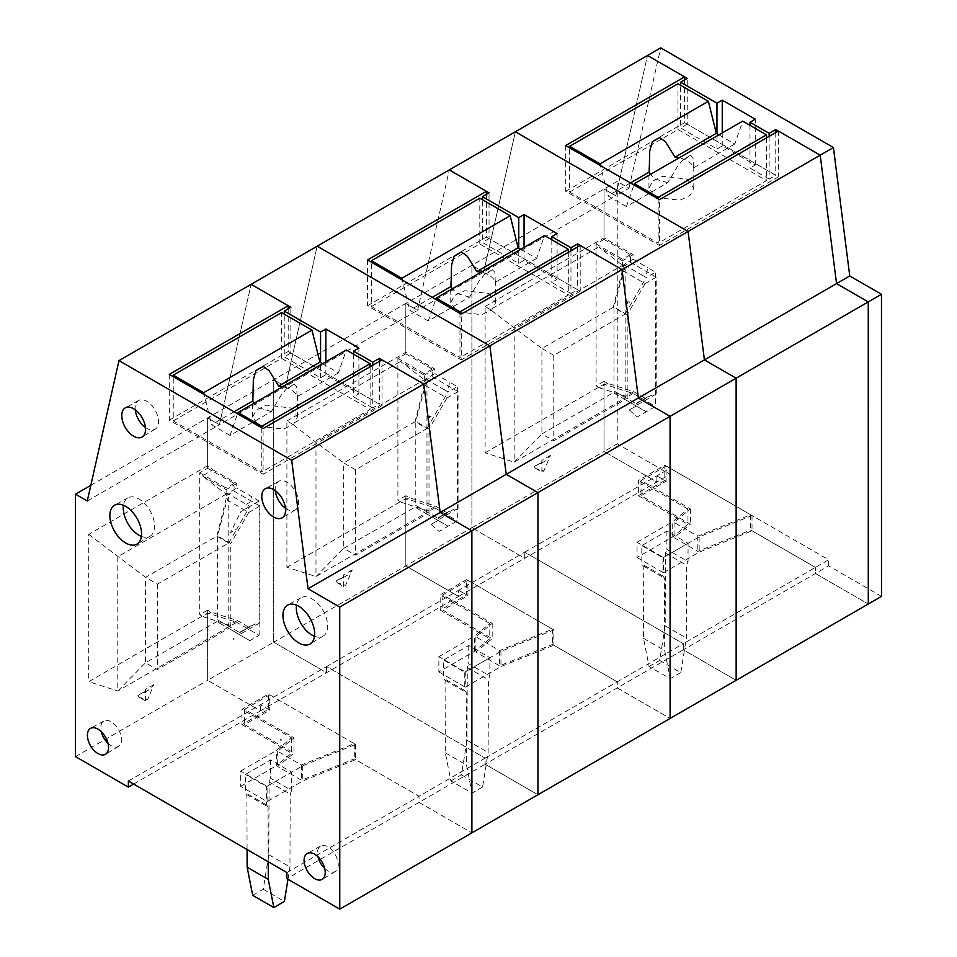 <?xml version="1.0" encoding="UTF-8"?>
<svg xmlns="http://www.w3.org/2000/svg" width="957" height="957" viewBox="0 0 957 957"><rect width="100%" height="100%" fill="white"/><g stroke="black" fill="none" stroke-linecap="round" stroke-linejoin="round"><path stroke-width="0.72" stroke-dasharray="4.79 3.59" d="M642.673 275.449L646.262 277.506L655.509 272.171L647.865 267.757L646.645 273.152L642.673 275.449L623.844 264.575L622.517 265.328L598.735 247.026L622.517 260.759L622.517 265.328L514.172 327.892L490.391 309.578L598.735 247.026M629.227 409.967L636.309 406.031L629.227 409.967L637.302 416.965L646.262 411.785L623.844 398.83L514.172 462.147L485.103 452.828L485.103 306.527L490.391 309.578M636.309 406.031L646.262 411.785L655.521 406.438L655.509 272.171M483.656 272.111L471.897 265.316L471.897 527.762L604.023 451.477L604.023 384.164L633.091 393.494L655.521 406.438M633.091 393.494L623.844 398.83L613.27 392.729L541.925 433.928L553.78 440.77L625.124 399.571L613.27 392.729M636.19 405.959L625.124 399.571M485.103 306.527L604.023 237.874L633.091 254.658L633.091 259.227L623.844 264.575L613.27 307.293L625.124 314.135L553.768 355.322L553.78 440.77M625.124 314.135L646.262 277.506M553.768 355.322L541.925 348.48L541.925 433.928L514.172 462.147L514.172 327.892L541.925 348.48L613.27 307.293M633.091 254.658L622.517 260.759M672.723 536.901L672.723 521.637L687.963 509.076L687.963 524.34L672.723 536.901L637.051 557.5L637.051 542.236L663.476 557.488L699.148 536.901L752.011 515.536L664.804 465.198L638.379 480.45L638.379 495.714L664.804 480.462L664.804 465.198M607.468 383.279L599.537 387.848L625.16 396.066L625.16 268.391L622.517 266.859L630.448 262.278L656.251 277.183L656.251 394.009L651.262 395.325L645.353 398.411L633.713 391.688L607.468 383.279L604.023 381.281L604.023 451.477L656.873 481.981L656.873 475.88L664.804 480.462M633.091 259.227L647.865 267.757M211.078 612.133L203.147 616.703L228.771 624.921L228.771 497.233L226.139 495.714L234.058 491.132L259.861 506.026L259.861 622.863L254.873 624.179L248.964 627.266L237.324 620.543L211.078 612.133L207.633 610.135L207.633 680.331L273.702 642.183L273.702 379.75L285.461 386.556L317.174 246.188L285.473 386.544L273.702 379.75L273.702 642.183L471.897 527.762L471.897 265.316L483.656 272.123L515.368 131.767L483.656 272.123L615.794 195.838L604.023 189.043L604.023 237.874M212.921 469.779L236.702 483.512L236.702 488.082L226.139 494.183L202.358 475.88L212.921 469.779L207.633 465.712L207.633 417.886L219.404 424.693L417.599 310.259L405.828 303.465L471.897 265.316L617.241 181.411L629 188.218L615.794 195.838L647.494 55.482L615.794 195.838L604.023 189.043L604.023 239.394L596.091 243.975L596.091 385.862L599.537 387.848M684.59 79.933L684.59 122.663L778.4 176.806L659.481 245.47L659.481 199.69M778.4 131.037L778.4 176.806M881.493 596.39L828.642 565.874L815.424 573.506L868.286 604.011L815.424 573.506L815.424 567.405L815.424 573.506L683.298 649.791L736.148 680.295L683.298 649.791L617.241 687.927L670.091 718.444L617.241 687.927L617.229 681.827L617.241 687.927L485.103 764.212L537.954 794.729L485.103 764.212L419.046 802.361L471.897 832.865L419.046 802.361L419.046 796.26L419.046 802.361L286.909 878.646M752.011 515.536L752.011 530.788L815.424 567.405L750.659 530.022L697.809 551.376L674.075 537.678L690.392 524.209L641.023 495.714L666.12 481.215L656.873 475.88L656.873 481.981L604.023 451.477L617.241 443.845L617.241 181.411M409.273 497.7L401.342 502.281L426.966 510.5L426.966 382.812L424.322 381.281L432.253 376.711L458.056 391.604L458.056 508.43L453.068 509.758L447.158 512.844L435.519 506.121L409.273 497.7L405.828 495.714L405.828 565.898L458.678 596.414L524.747 558.266L524.747 552.165L524.747 558.266L471.897 527.762L524.747 558.266L670.091 474.349L617.241 443.845M133.645 784.07L260.483 710.836L207.633 680.331L260.483 710.836L326.552 672.687L326.552 666.586L326.552 672.687L273.702 642.183L326.552 672.687L458.678 596.414L458.678 590.302L524.747 552.165L683.298 643.69L524.747 552.165L670.091 468.248L670.091 474.349M474.54 651.322L474.528 636.07L489.769 623.509L489.769 638.762L474.54 651.322L438.856 671.922L438.856 656.669L465.281 671.922L500.966 651.322L553.816 629.957L553.816 645.221L617.229 681.827L683.298 643.69L683.298 649.791L683.298 643.69L828.642 559.773L670.091 468.248M687.963 509.076L638.379 480.45M638.379 495.714L687.963 524.34M637.051 542.236L672.723 521.637M637.051 557.5L663.476 572.753L663.476 557.488M663.476 572.753L699.16 552.153L752.011 530.788M699.148 536.901L699.16 552.153M565.671 145.548L565.671 191.316L659.481 245.47M485.103 452.828L604.023 384.164M565.671 191.316L684.59 122.663M629.359 410.075L637.302 416.965M534.221 466.753A40.361 23.303 60 0 1 535.812 465.676L537.427 464.755L534.221 466.753L535.717 468.487L543.887 470.88L550.442 455.46L545.968 460.568L540.334 463.822A7.477 4.318 60 0 1 539.892 464.025L545.107 461.011L539.892 464.025M537.439 464.743L542.117 462.351M535.717 468.487L541.889 472.04L543.887 470.88M541.889 472.04L541.889 460.401A7.477 4.318 60 0 1 540.334 463.822M550.442 455.46L541.889 460.401M535.812 465.676A40.361 23.303 60 0 1 538.265 464.576M627.948 301.563L626.835 303.836L627.816 301.491L629.359 302.376L626.835 303.836M627.816 301.491L629.359 302.376M444.479 389.87L448.067 391.939L457.314 386.592L449.67 382.19L448.45 387.585L444.479 389.87L425.65 378.996L424.322 379.762L400.54 361.459L424.322 375.18L424.322 379.762L315.977 442.313L292.196 424.011L400.54 361.459M431.033 524.4L438.115 520.452L431.033 524.4L439.107 531.386L448.079 526.206L425.65 513.263L315.977 576.569L286.909 567.25L286.909 420.96L292.196 424.011M438.115 520.452L448.079 526.206L457.326 520.859L457.314 386.592M128.358 781.02L326.552 666.586L485.103 758.111L326.552 666.586L458.678 590.302L458.678 596.414L405.828 565.898L405.828 498.597L434.897 507.916L457.326 520.859M434.897 507.916L425.65 513.263L415.075 507.15L343.73 548.349L355.585 555.192L426.93 514.005L415.075 507.15M437.995 520.381L426.93 514.005M286.909 420.96L405.828 352.296L434.897 369.079L434.897 373.661L425.65 378.996L415.075 421.714L426.93 428.557L355.573 469.755L355.585 555.192M426.93 428.557L448.067 391.939M355.573 469.755L343.73 462.913L343.73 548.349L315.977 576.569L315.977 442.313L343.73 462.913L415.075 421.714M434.897 369.079L424.322 375.18M553.816 629.957L466.609 579.619L440.184 594.883L440.184 610.135L466.609 594.883L466.609 579.619M467.925 580.385L552.464 629.192L499.614 650.545L475.88 636.848L492.197 623.378L442.828 594.883L467.925 580.385L467.925 595.649L458.678 590.302L466.609 594.883M434.897 373.661L449.67 382.19M90.807 485.343L405.828 303.465L405.828 352.296M483.656 272.123L417.599 310.271L449.312 169.903L417.599 310.271L405.828 303.465L405.828 353.827L397.897 358.397L397.897 500.296L401.342 502.281M486.395 194.367L486.395 237.085L580.205 291.239L461.286 359.892L461.286 314.123M580.205 245.459L580.205 291.239M267.099 801.607L267.087 786.343L240.662 771.091L240.662 786.343L267.099 801.607L302.771 781.008L355.621 759.643L419.046 796.26L485.103 758.111L485.103 764.212L485.103 758.111L617.229 681.827L552.476 644.444L499.614 665.809L475.88 652.1L492.197 638.642L442.828 610.135L467.925 595.649M489.769 623.509L440.184 594.883M440.184 610.135L489.769 638.762M438.856 656.669L474.528 636.07M438.856 671.922L465.281 687.174L465.281 671.922M465.281 687.174L500.966 666.574L553.816 645.221M500.966 651.322L500.966 666.574M367.476 259.969L367.476 305.738L461.286 359.892M286.909 567.25L405.828 498.597M367.476 305.738L486.395 237.085M431.164 524.508L439.107 531.386M336.027 581.186A40.361 23.303 60 0 1 337.618 580.109L339.233 579.176L336.027 581.186L337.522 582.909L345.704 585.313L352.248 569.882L347.774 575.001M339.245 579.176L346.913 575.444L341.697 578.447A7.477 4.318 60 0 0 342.139 578.243L347.786 574.99M337.522 582.909L343.695 586.474L345.704 585.313M343.695 586.474L343.695 574.822A7.477 4.318 60 0 1 342.139 578.243M352.248 569.882L343.695 574.822M337.618 580.109A40.361 23.303 60 0 1 340.07 578.997L341.697 578.447M429.753 415.996L428.64 418.257L429.621 415.912L431.164 416.797L428.64 418.257M429.621 415.912L431.164 416.797M658.165 198.936L658.165 243.174L569.642 192.082L569.63 147.833M683.083 159.628A22.418 12.943 -0 0 0 690.499 155.345L683.083 159.628L677.209 166.877L667.747 182.727L626.452 206.568L633.941 184.952M626.452 206.568L607.958 195.886L600.47 165.633M569.642 192.082L677.987 129.53L766.509 180.622L658.165 243.174M687.234 179.103L693.801 188.254L690.021 195.443L679.96 200.216L655.521 197.417L648.954 188.266L652.734 181.064L662.794 176.303L687.234 179.103M766.509 137.904L766.509 180.622M690.499 155.345L693.035 157.749L693.502 167.858A22.418 12.943 -0 0 0 687.234 160.8A22.418 12.943 -0 0 0 679.183 157.809M718.934 134.853L734.797 144.017L742.728 121.12M734.797 144.017L693.502 167.858M667.747 182.727L655.521 179.103L650.353 174.449M630.424 182.919L607.958 195.886M677.987 129.53L677.975 83.749M659.66 137.545A22.418 12.943 -0 0 0 652.255 141.827M459.97 313.358L459.97 357.607L371.448 306.503L371.436 262.254M484.888 274.049A22.418 12.943 -0 0 0 492.305 269.778L484.888 274.049L479.014 281.298L469.552 297.149L428.257 320.99L435.746 299.374M428.257 320.99L409.763 310.319L402.275 280.054M371.448 306.503L479.792 243.951L568.314 295.055L459.97 357.607M489.039 293.536L495.606 302.687L491.826 309.877L481.766 314.65L457.326 311.838L450.759 302.687L454.539 295.498L464.6 290.725L489.039 293.536M568.314 252.325L568.314 295.055M492.305 269.778L494.841 272.183L495.307 282.279A22.418 12.943 -0 0 0 489.039 275.221A22.418 12.943 -0 0 0 480.988 272.243M520.752 249.287L536.602 258.438L544.533 235.554M536.602 258.438L495.307 282.279M469.552 297.149L457.326 293.536L452.159 288.882M432.229 297.34L409.763 310.319M479.792 243.951L479.792 198.183M461.477 251.978A22.418 12.943 -0 0 0 454.061 256.261M261.775 427.779L261.775 472.028L173.253 420.924L173.253 376.687M286.705 388.482A22.418 12.943 -0 0 0 294.11 384.2L286.693 388.482L280.832 395.731L271.357 411.57L230.063 435.411L237.551 413.795M230.063 435.411L211.569 424.741L204.08 394.475M173.253 420.924L281.597 358.373L370.12 409.476L261.775 472.028M290.844 407.957L297.412 417.108L293.632 424.298L283.571 429.071L259.132 426.26L252.564 417.108L256.344 409.919L266.417 405.158L290.844 407.957M370.12 366.758L370.12 409.476M294.11 384.2L296.646 386.604L297.113 396.7A22.418 12.943 -0 0 0 290.844 389.643A22.418 12.943 -0 0 0 282.793 386.664M322.557 363.708L338.407 372.859L346.338 349.975M338.407 372.859L297.113 396.7M271.357 411.57L259.132 407.957L253.964 403.304M234.034 411.773L211.569 424.741M281.597 358.373L281.597 312.604M263.283 366.399A22.418 12.943 -0 0 0 255.866 370.682M666.921 531.099L666.921 549.414L688.059 561.615L688.059 543.313L666.921 531.099L641.812 545.598L641.812 563.9L643.26 565.898L643.535 638.379L649.073 666.503L670.223 678.716L664.672 650.593L664.409 578.1L662.95 576.114L662.95 557.799L641.812 545.598M649.073 666.503L659.648 660.402L665.199 625.878L665.462 553.074L666.921 549.414M662.95 557.799L688.059 543.313M659.648 660.402L680.786 672.604L686.336 638.08L686.6 565.288L688.059 561.615M680.786 672.604L670.223 678.716M665.462 553.074L686.6 565.288M665.199 625.878L686.336 638.08M643.535 638.379L664.672 650.593M643.26 565.898L664.409 578.1M662.95 576.114L641.812 563.9M468.727 645.532L468.727 663.835L489.864 676.037L489.864 657.734L468.727 645.532L443.617 660.019L443.617 678.334L445.077 680.319L445.34 752.812L450.891 780.936L472.028 793.138L466.478 765.014L466.215 692.521L464.755 690.535L464.755 672.233L443.617 660.019M450.891 780.936L461.453 774.835L467.004 740.299L467.267 667.508L468.727 663.835M464.755 672.233L489.864 657.734M461.453 774.835L482.591 787.037L488.142 752.501L488.405 679.709L489.864 676.037M482.591 787.037L472.028 793.138M467.267 667.508L488.405 679.709M467.004 740.299L488.142 752.501M445.34 752.812L466.478 765.014M445.077 680.319L466.215 692.521M464.755 690.535L443.617 678.334M270.532 759.954L270.532 778.268L291.67 790.47L291.67 772.167L270.532 759.954L245.423 774.452L245.423 792.755L246.882 794.741L247.073 849.541M252.696 895.357L263.259 889.256L268.809 854.721L269.073 781.929L270.532 778.268M246.882 794.741L268.02 806.954L266.56 804.957L266.56 786.654L245.423 774.452M266.56 786.654L291.67 772.155M287.973 879.256L289.947 866.934L290.21 794.131L291.67 790.47M268.02 806.954L268.223 861.743M269.073 781.929L290.21 794.131M268.809 854.721L289.947 866.934M263.259 889.256L284.408 901.458M266.56 804.957L245.423 792.755M604.023 381.281L596.091 385.862M666.12 465.963L750.659 514.758L697.809 536.123L674.075 522.414L690.392 508.957L641.023 480.45L666.12 465.963L666.12 481.215M750.659 514.758L750.659 530.022M775.756 132.556L775.756 175.287L687.234 124.183L687.234 78.414M630.448 262.278L630.448 254.658L604.023 239.394M625.16 396.066L624.466 397.035L636.106 403.758L645.353 398.411M633.713 391.688L624.466 397.035L613.975 390.97L613.975 307.065L627.182 314.686L627.182 398.602L613.975 390.97M622.517 266.859L622.517 259.227L596.091 243.975M629 188.218L660.713 47.85M828.642 565.874L828.642 559.773M630.448 254.658L622.517 259.227M641.023 480.45L641.023 495.714M697.809 536.123L697.809 551.376M769.153 136.373L769.153 179.103L775.756 175.287M769.153 179.103L749.989 168.037L755.276 164.987L722.248 145.919L716.96 148.969L680.63 127.999L680.618 85.281M687.234 124.183L680.63 127.999M656.251 277.183L645.138 283.595L623.474 271.094L613.975 307.065M625.16 268.391L623.474 271.094M645.138 283.595L627.182 314.686M656.251 394.009L637.733 404.703L627.182 398.602M637.733 404.703L636.106 403.758L651.262 395.325M690.392 508.957L690.392 524.209M674.075 522.414L674.075 537.678M716.96 148.969L716.96 133.717M722.248 132.951L722.248 145.919M755.276 164.987L755.276 119.218M749.989 125.319L749.989 168.037M324.686 868.382A14.678 8.481 -120 0 0 327.868 870.786A14.678 8.481 -120 0 0 335.285 871.48A14.678 8.481 -120 0 0 337.438 859.685A14.678 8.481 -120 0 0 327.868 846.813A14.678 8.481 -120 0 0 320.607 846.048A14.678 8.481 -120 0 0 317.987 856.766M314.482 636.261A22.155 12.788 -120 0 0 323.191 636.094A22.155 12.788 -120 0 0 326.445 618.306A22.155 12.788 -120 0 0 311.994 598.879A22.155 12.788 -120 0 0 301.036 597.718A22.155 12.788 -120 0 0 296.526 605.171M141.409 536.363A22.155 12.788 -120 0 0 150.117 536.195A22.155 12.788 -120 0 0 153.371 518.407A22.155 12.788 -120 0 0 138.932 498.98A22.155 12.788 -120 0 0 127.963 497.819A22.155 12.788 -120 0 0 123.465 505.272M285.449 508.263A16.556 9.558 -120 0 0 286.885 509.184A16.556 9.558 -120 0 0 295.246 509.961A16.556 9.558 -120 0 0 297.675 496.671A16.556 9.558 -120 0 0 286.885 482.161A16.556 9.558 -120 0 0 278.69 481.299A16.556 9.558 -120 0 0 275.269 490.618M145.428 427.432A16.556 9.558 -120 0 0 146.864 428.365A16.556 9.558 -120 0 0 155.213 429.131A16.556 9.558 -120 0 0 157.642 415.84A16.556 9.558 -120 0 0 146.852 401.33A16.556 9.558 -120 0 0 138.669 400.469A16.556 9.558 -120 0 0 135.236 409.787M107.997 743.302A14.678 8.481 -120 0 0 111.179 745.706A14.678 8.481 -120 0 0 118.596 746.388A14.678 8.481 -120 0 0 120.749 734.605A14.678 8.481 -120 0 0 111.179 721.734A14.678 8.481 -120 0 0 103.918 720.968A14.678 8.481 -120 0 0 101.298 731.686M267.087 786.343L302.771 765.744L355.621 744.39L268.415 694.052L241.989 709.304L241.989 724.569L268.415 709.304L268.415 694.052M240.662 771.091L276.346 750.491L291.574 737.931L241.989 709.304M286.909 872.545L419.046 796.26L354.281 758.877L301.431 780.23L277.686 766.521L294.002 753.063L244.633 724.569L269.73 710.07L260.483 704.735L268.415 709.304M241.989 724.569L291.574 753.183L276.346 765.756L276.346 750.491M240.662 786.343L276.346 765.756M260.483 710.836L260.483 704.735L260.483 710.836M75.507 756.616L207.633 680.331L207.633 613.018L236.702 622.349L226.139 628.45L117.783 691.002L88.714 681.671L207.633 613.018M236.702 483.512L226.139 489.613L226.139 494.183L117.783 556.735L117.783 691.002L145.536 662.77L216.88 621.583L249.873 640.628L259.132 635.292L236.702 622.349M259.132 635.292L259.12 501.025L236.702 488.082M87.278 500.978L219.404 424.693L251.117 284.325L219.404 424.693L207.633 417.886L207.633 468.248L199.714 472.83L199.714 614.717L203.147 616.703M288.201 308.788L288.201 351.506L382.01 405.66L263.103 474.313L263.091 428.545M382.01 359.892L382.01 405.66M355.621 744.39L355.621 759.643M207.633 465.712L88.714 534.365L88.714 681.671M291.574 737.931L291.574 753.183M302.771 765.744L302.771 781.008M169.281 374.39L169.293 420.171L263.103 474.313M169.293 420.171L288.201 351.506M202.358 475.88L226.139 489.613M216.88 536.147L228.735 542.978L157.379 584.177L145.536 577.334L216.88 536.147L227.455 493.417L249.873 506.361L236.834 528.958L230.446 532.69L240.901 511.54L259.12 501.025M88.714 534.365L145.536 577.334L145.536 662.77L157.391 669.613L228.735 628.426L216.88 621.583M249.873 640.628L228.735 628.426M228.735 542.978L236.834 528.958M157.379 584.177L157.391 669.613M249.873 506.361L240.901 511.54M281.25 740.299L279.923 740.012L280.999 739.127L281.25 740.299L279.923 740.012M281.25 739.773L280.999 739.127M233.4 639.288L233.998 638.367L233.436 639.336M232.994 638.953L233.998 638.367M137.844 695.607A40.361 23.303 60 0 1 139.435 694.531L141.038 693.598L137.844 695.607L139.327 697.33L147.498 699.734L153.933 684.602L149.579 689.423L143.957 692.677A7.477 4.318 60 0 1 143.502 692.88L148.718 689.865L143.502 692.88M141.05 693.598L145.727 691.205M153.933 684.602L145.5 689.255L145.5 700.895L147.498 699.734M145.5 689.255A7.477 4.318 60 0 1 143.957 692.677M145.5 700.895L139.327 697.33M139.435 694.531A40.361 23.303 60 0 1 141.875 693.43M405.828 495.714L397.897 500.296M552.464 629.192L552.476 644.444M577.561 246.99L577.561 289.708L489.039 238.616L489.039 192.835M432.253 376.711L432.253 369.079L405.828 353.827M426.966 510.5L426.272 511.457L437.911 518.18L447.158 512.844M435.519 506.121L426.272 511.457L415.781 505.404L415.781 421.487L428.987 429.119L428.987 513.036L415.781 505.404M424.322 381.281L424.322 373.661L397.897 358.397M432.253 369.079L424.322 373.661M442.828 594.883L442.828 610.135M499.614 650.545L499.614 665.809M570.958 250.806L570.958 293.524L577.561 289.708M570.958 293.524L551.794 282.471L557.082 279.42L524.053 260.352L518.766 263.402L482.436 242.42L482.436 199.702M489.039 238.616L482.436 242.42M458.056 391.604L446.943 398.028L425.279 385.515L415.781 421.487M426.966 382.812L425.279 385.515M446.943 398.028L428.987 429.119M458.056 508.43L439.55 519.125L428.987 513.036M439.55 519.125L437.911 518.18L453.068 509.758M492.197 623.378L492.197 638.642M475.88 636.848L475.88 652.1M518.766 263.402L518.766 248.138M524.053 247.373L524.053 260.352M557.082 279.42L557.082 233.64M551.794 239.74L551.794 282.471M207.633 610.135L199.714 614.717M269.73 694.818L354.281 743.613L301.431 764.978L277.686 751.269L294.002 737.811L244.633 709.304L269.73 694.818L269.73 710.07M354.281 743.613L354.281 758.877M379.367 361.411L379.367 404.141L290.844 353.037L290.844 307.269M234.058 491.132L234.058 483.512L207.633 468.248M228.771 624.921L228.077 625.89L239.717 632.601L248.964 627.266M237.324 620.543L228.077 625.89L217.586 619.825L217.586 535.92L230.793 543.54L230.804 627.457L217.586 619.825M226.139 495.714L226.139 488.082L199.714 472.83M234.058 483.512L226.139 488.082M244.633 709.304L244.633 724.569M301.431 764.978L301.431 780.23M372.763 365.227L372.763 407.957L379.367 404.141M372.763 407.957L353.612 396.892L358.887 393.841L325.858 374.773L320.571 377.824L284.241 356.853L284.241 314.123M290.844 353.037L284.241 356.853M259.861 506.026L248.748 512.45L227.084 499.949L217.586 535.92M228.771 497.233L227.084 499.949M248.748 512.45L230.793 543.54M259.861 622.863L241.355 633.546L230.804 627.457M241.355 633.546L239.717 632.601L254.873 624.179M294.002 737.811L294.002 753.063M277.686 751.269L277.686 766.521M320.571 377.824L320.571 362.571M325.858 361.806L325.858 374.773M358.887 393.841L358.887 348.073M353.6 354.174L353.612 396.892M343.922 576.772L340.07 578.997M246.284 504.291L250.255 502.006L251.476 496.611M693.801 188.254L693.801 163.157M648.954 188.266L648.954 163.157M495.606 302.687L495.606 277.578M450.759 302.687L450.759 277.578M297.412 417.108L297.412 391.999M252.564 417.108L252.564 392.011M647.578 396.844L635.855 403.615M320.607 846.048L307.257 853.441M301.036 597.718L287.686 605.111M127.963 497.819L114.613 505.212M278.69 481.299L265.352 488.692M138.669 400.469L125.319 407.861M103.918 720.968L90.568 728.361M118.596 746.388L105.521 754.248M155.213 429.131L142.138 436.99M295.246 509.961L282.159 517.821M150.117 536.195L137.042 544.055M323.191 636.094L310.104 643.953M335.285 871.48L322.21 879.339M449.383 511.265L437.66 518.036M251.189 625.687L239.465 632.457"/><path stroke-width="1.44" d="M90.807 485.343L75.507 494.171L75.507 756.616L128.358 787.121L128.358 781.02L286.909 872.545L286.909 878.646L339.759 909.15L339.735 607.049L308.034 588.746L291.694 460.305L489.888 345.884L317.174 246.188L489.888 345.884L506.217 474.313L489.888 345.884L688.083 231.462L515.368 131.767L688.083 231.462L704.412 359.892L688.083 231.462L820.209 155.178L778.4 131.037L659.481 199.69L565.671 145.548L684.59 76.883L647.494 55.482L687.234 78.414L680.618 82.23L716.96 103.2L722.248 100.15L755.276 119.218L749.989 122.269L749.989 125.319M684.59 76.883L684.59 79.933M769.153 136.373L769.153 133.322L775.756 129.518L820.209 155.178L836.55 283.607L868.25 301.91L836.55 283.607L820.209 155.178L833.427 147.545L660.713 47.85L449.312 169.903L489.039 192.835L482.424 196.652L518.766 217.622L524.053 214.571L557.082 233.64L551.794 236.69L551.794 239.74M308.034 588.746L440.16 512.462L423.819 384.02L440.16 512.462L638.355 398.028L622.014 269.599L638.355 398.028L704.412 359.892L736.124 378.194L736.148 680.295L868.286 604.011L868.25 301.91L881.469 294.278L849.756 275.975L704.412 359.892L736.124 378.194L868.25 301.91L868.286 604.011L881.493 596.39L881.469 294.278M570.958 250.806L570.958 247.755L577.561 243.939L622.014 269.599L580.205 245.459L461.286 314.123L367.476 259.969L486.395 191.316L449.312 169.903L251.117 284.325L290.844 307.269L284.241 311.073L320.571 332.055L325.858 329.005L358.887 348.073L353.6 351.123L353.6 354.174M486.395 191.316L486.395 194.367M638.355 398.028L670.067 416.343L638.355 398.028M670.091 718.444L670.067 416.343L736.124 378.194L736.148 680.295L670.091 718.444L670.067 416.343L537.93 492.616L537.954 794.729L670.091 718.444M506.217 474.313L537.93 492.616L537.954 794.729L471.897 832.865L471.873 530.764L440.16 512.462L471.873 530.764L537.93 492.616L506.217 474.313M633.941 184.952L634.383 183.672L658.165 197.405L658.165 198.936M600.47 165.633L600.027 163.85L708.371 101.298L716.303 133.334L675.008 157.175L665.534 141.875L659.672 137.557L652.255 141.827L649.719 151.039L649.253 172.045L630.424 182.919M569.63 147.833L569.63 146.301L600.027 163.85M658.165 197.405L766.509 134.853L766.509 137.904M634.383 183.672L742.728 121.12L766.509 134.853M650.353 174.449L649.253 172.045M569.63 146.301L677.975 83.749L708.371 101.298M716.303 133.334L718.934 134.853M679.183 157.809A22.418 12.943 -0 0 0 675.008 157.175M435.746 299.374L436.189 298.106L459.97 311.826L459.97 313.358M402.275 280.054L401.832 278.272L510.177 215.72L518.108 247.755L476.813 271.597L467.351 256.309L461.477 251.978L454.061 256.261L451.525 265.46L451.058 286.478L432.229 297.34M371.436 262.254L371.436 260.735L401.832 278.272M459.97 311.826L568.314 249.275L568.314 252.325M436.189 298.106L544.533 235.554L568.314 249.275M452.159 288.882L451.058 286.478M371.436 260.735L479.792 198.183L510.177 215.72M518.108 247.755L520.752 249.287M480.988 272.243A22.418 12.943 -0 0 0 476.813 271.597M237.551 413.795L237.994 412.527L261.775 426.26L261.775 427.779M204.08 394.475L203.638 392.705L311.982 330.141L319.913 362.189L278.619 386.03L269.156 370.73L263.283 366.399L255.866 370.682L253.33 379.893L252.863 400.899L234.034 411.773M173.253 376.687L173.253 375.156L203.638 392.705M261.775 426.26L370.12 363.708L370.12 366.758M237.994 412.527L346.338 349.975L370.12 363.708M253.964 403.304L252.863 400.899M173.253 375.156L281.597 312.604L311.982 330.141M319.913 362.189L322.557 363.708M282.793 386.664A22.418 12.943 -0 0 0 278.619 386.03M247.073 849.541L247.145 867.233L252.696 895.357L273.834 907.559L268.283 879.447L268.223 861.743M287.973 879.256L284.408 901.458L273.834 907.559M247.145 867.233L268.283 879.447M775.756 129.518L775.756 132.556M833.427 147.545L849.756 275.975M769.153 133.322L749.989 122.269M680.618 85.281L680.618 82.23M716.96 133.717L716.96 103.2M722.248 100.15L722.248 132.951M314.662 854.23A14.953 8.625 -120 0 0 307.257 853.441A14.953 8.625 -120 0 0 304.876 865.391A14.953 8.625 -120 0 0 314.662 878.634A14.953 8.625 -120 0 0 322.21 879.339A14.953 8.625 -120 0 0 324.399 867.329A14.953 8.625 -120 0 0 314.662 854.23M317.987 856.766A14.678 8.481 -120 0 0 324.686 868.382M298.787 606.295A22.418 12.943 -120 0 0 287.686 605.111A22.418 12.943 -120 0 0 284.109 623.043A22.418 12.943 -120 0 0 298.787 642.913A22.418 12.943 -120 0 0 310.104 643.953A22.418 12.943 -120 0 0 313.406 625.95A22.418 12.943 -120 0 0 298.787 606.295M296.526 605.171A22.155 12.788 -120 0 0 311.994 635.065A22.155 12.788 -120 0 0 314.482 636.261M125.714 506.385A22.418 12.943 -120 0 0 114.613 505.212A22.418 12.943 -120 0 0 111.036 523.144A22.418 12.943 -120 0 0 125.714 543.014A22.418 12.943 -120 0 0 137.042 544.055A22.418 12.943 -120 0 0 140.332 526.051A22.418 12.943 -120 0 0 125.714 506.385M123.465 505.272A22.155 12.788 -120 0 0 138.932 535.166A22.155 12.788 -120 0 0 141.409 536.363M273.666 489.577A16.819 9.714 -120 0 0 265.352 488.692A16.819 9.714 -120 0 0 262.661 502.138A16.819 9.714 -120 0 0 273.666 517.031A16.819 9.714 -120 0 0 282.159 517.821A16.819 9.714 -120 0 0 284.636 504.315A16.819 9.714 -120 0 0 273.666 489.577M275.269 490.618A16.556 9.558 -120 0 0 285.449 508.263M133.645 408.747A16.819 9.714 -120 0 0 125.319 407.861A16.819 9.714 -120 0 0 122.64 421.307A16.819 9.714 -120 0 0 133.645 436.213A16.819 9.714 -120 0 0 142.138 436.99A16.819 9.714 -120 0 0 144.603 423.484A16.819 9.714 -120 0 0 133.645 408.747M135.236 409.787A16.556 9.558 -120 0 0 145.428 427.432M97.973 729.15A14.953 8.625 -120 0 0 90.568 728.361A14.953 8.625 -120 0 0 88.188 740.311A14.953 8.625 -120 0 0 97.973 753.554A14.953 8.625 -120 0 0 105.521 754.248A14.953 8.625 -120 0 0 107.71 742.249A14.953 8.625 -120 0 0 97.973 729.15M101.298 731.686A14.678 8.481 -120 0 0 107.997 743.302M372.763 365.227L372.763 362.177L379.367 358.361L423.819 384.02L382.01 359.892L263.091 428.545L169.281 374.39L288.201 305.738L251.117 284.325L118.979 360.61L87.278 500.978L75.507 494.171M288.201 305.738L288.201 308.788M291.694 460.305L118.979 360.61M128.358 787.121L133.645 784.07M339.759 909.15L471.897 832.865L471.873 530.764L339.735 607.049M577.561 243.939L577.561 246.99M570.958 247.755L551.794 236.69M482.436 199.702L482.424 196.652M518.766 248.138L518.766 217.622M524.053 214.571L524.053 247.373M379.367 358.361L379.367 361.411M372.763 362.177L353.6 351.123M284.241 314.123L284.241 311.073M320.571 362.571L320.571 332.055M325.858 329.005L325.858 361.806"/></g></svg>
